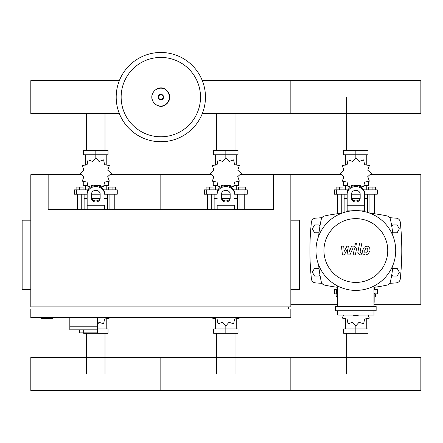 <?xml version="1.0" encoding="UTF-8"?>
<svg xmlns="http://www.w3.org/2000/svg" width="443" height="443" viewBox="0 0 443 443"><rect width="100%" height="100%" fill="white"/><g stroke="black" fill="none" stroke-linecap="round" stroke-linejoin="round"><path stroke-width="0.66" d="M41.653 317.697L41.653 318.561L52.484 318.561L52.484 317.697M240.715 174.686L273.503 174.686L273.503 209.356L48.154 209.356L48.154 174.686L30.816 174.686L30.816 306.861L290.841 306.861L290.841 174.686L340.966 174.686M30.816 220.188L22.15 220.188L22.15 289.528L30.816 289.528M290.841 220.188L299.507 220.188L299.507 289.528L290.841 289.528M30.816 317.697L290.841 317.697L290.841 309.031L30.816 309.031L30.816 317.697M32.987 309.031L32.987 306.861M288.67 309.031L288.67 306.861M273.503 174.686L290.841 174.686M69.822 317.697L69.822 326.796L97.554 326.796L97.554 317.697M69.822 329.83L69.822 326.796L97.554 326.796L97.554 332.865L97.31 329.83L69.822 329.83L79.352 329.83L79.352 332.865L97.31 332.865M83.688 329.83L83.688 332.865M346.659 150.415L346.659 97.111M365.032 150.415L365.032 97.111M216.644 150.415L216.644 113.602M235.023 150.415L235.023 113.602M86.634 150.415L86.634 113.602M105.008 150.415L105.008 113.602M365.032 333.297L365.032 374.036M346.659 333.297L346.659 374.036M235.023 333.297L235.023 374.036M216.644 333.297L216.644 374.036M105.008 333.297L105.008 374.036M86.634 333.297L86.634 374.036M392.692 232.758L397.1 232.758L399.353 228.854L397.1 224.955L392.598 224.955L391.773 226.379M319.912 226.379L319.093 224.955L314.591 224.955L312.337 228.854L314.591 232.758L318.999 232.758M391.773 274.671L392.598 276.094L397.1 276.094L399.353 272.196L397.1 268.292L392.692 268.292M318.999 268.292L314.591 268.292L312.337 272.196L314.591 276.094L319.093 276.094L319.912 274.671M205.463 97.111A44.638 44.638 0 0 1 160.826 141.749A44.638 44.638 0 0 1 116.193 97.111A44.638 44.638 0 0 1 160.826 52.473A44.638 44.638 0 0 1 205.463 97.111A44.638 44.638 0 0 0 160.826 52.473A44.638 44.638 0 0 0 116.193 97.111M160.826 57.429A39.682 39.682 0 0 1 200.513 97.111A39.682 39.682 0 0 1 160.826 136.793A39.682 39.682 0 0 1 121.144 97.111A39.682 39.682 0 0 1 160.826 57.429M202.307 113.602L420.85 113.602L420.85 80.62L290.841 80.62L290.841 113.602L290.841 80.62L202.307 80.62M119.35 80.62L30.816 80.62L30.816 113.602L119.35 113.602M369.927 213.227L369.927 194.189M374.263 213.759L374.263 194.189M368.631 189.853L368.631 187.079L372.098 187.079L372.098 189.853M372.098 187.079L375.564 187.079L375.564 189.853M337.428 213.759L337.428 194.189M341.758 213.227L341.758 194.189M336.126 189.853L336.126 187.079L339.593 187.079L339.593 189.853M339.593 187.079L343.059 187.079L343.059 189.853M358.293 185.827L359.04 185.318L363.648 186.896L364.578 182.117L369.357 181.187L367.773 176.58L371.444 173.385L367.773 170.19L369.357 165.582L364.578 164.652L363.648 159.873L359.04 161.457L355.845 157.786L352.65 161.457L348.043 159.873L347.113 164.652L342.334 165.582L343.912 170.19L340.241 173.385L343.912 176.58L342.334 181.187L347.113 182.117L348.043 186.896L352.65 185.318L353.398 185.827M368.41 181.857L368.41 185.517L364.428 185.517M360.309 185.517L358.664 185.517M355.845 157.786L355.845 154.751L343.646 154.751L343.646 150.415L368.044 150.415L368.044 154.751L355.845 154.751L355.845 150.415M345.446 185.517L345.446 189.853M366.245 185.517L366.245 189.853M366.245 165.101L366.245 154.751M345.446 165.101L345.446 154.751M343.768 169.049L343.713 170.566M353.027 185.517L351.382 185.517M347.262 185.517L343.275 185.517L343.275 181.857M359.888 198.519L351.803 198.519M347.179 198.519L344.145 198.519L344.145 212.413M360.048 198.087L351.642 198.087M347.179 198.087L344.145 198.087L344.576 198.519M364.511 194.189L377.298 194.189L377.298 189.853L363.697 189.853M351.509 194.189L360.176 194.189M347.988 189.853L334.393 189.853L334.393 194.189L347.179 194.189M367.546 194.189L367.546 198.087L364.511 198.087M367.546 212.413L367.546 198.519L364.511 198.519M239.918 209.356L239.918 194.189M244.254 209.356L244.254 194.189M238.616 189.853L238.616 187.079L242.083 187.079L242.083 189.853M242.083 187.079L245.549 187.079L245.549 189.853M207.418 209.356L207.418 194.189M211.748 209.356L211.748 194.189M206.117 189.853L206.117 187.079L209.583 187.079L209.583 189.853M209.583 187.079L213.05 187.079L213.05 189.853M228.283 185.827L229.031 185.318L233.633 186.896L234.569 182.117L239.347 181.187L237.764 176.58L241.435 173.385L237.764 170.19L239.347 165.582L234.569 164.652L233.633 159.873L229.031 161.457L225.836 157.786L222.635 161.457L218.034 159.873L217.098 164.652L212.324 165.582L213.903 170.19L210.231 173.385L213.903 176.58L212.324 181.187L217.098 182.117L218.034 186.896L222.635 185.318L223.383 185.827M238.4 181.857L238.4 185.517L234.419 185.517M230.299 185.517L228.654 185.517M225.836 157.786L225.836 154.751L213.637 154.751L213.637 150.415L238.029 150.415L238.029 154.751L225.836 154.751L225.836 150.415M215.431 185.517L215.431 189.853M236.235 185.517L236.235 189.853M236.235 165.101L236.235 154.751M215.431 165.101L215.431 154.751M213.759 169.049L213.698 170.566M223.017 185.517L221.367 185.517M217.253 185.517L213.266 185.517L213.266 181.857M229.878 198.519L221.793 198.519M217.164 198.519L214.135 198.519L214.135 209.356M230.033 198.087L221.633 198.087M217.164 198.087L214.135 198.087L214.567 198.519M234.502 194.189L247.288 194.189L247.288 189.853L233.688 189.853M221.5 194.189L230.166 194.189M217.978 189.853L204.384 189.853L204.384 194.189L217.164 194.189M237.537 194.189L237.537 198.087L234.502 198.087M237.537 209.356L237.537 198.519L234.502 198.519M109.908 209.356L109.908 194.189M114.239 209.356L114.239 194.189M108.607 189.853L108.607 187.079L112.073 187.079L112.073 189.853M112.073 187.079L115.54 187.079L115.54 189.853M77.403 209.356L77.403 194.189M81.739 209.356L81.739 194.189M76.102 189.853L76.102 187.079L79.574 187.079L79.574 189.853M79.574 187.079L83.04 187.079L83.04 189.853M98.274 185.827L99.022 185.318L103.623 186.896L104.559 182.117L109.332 181.187L107.754 176.58L111.426 173.385L107.754 170.19L109.332 165.582L104.559 164.652L103.623 159.873L99.022 161.457L95.821 157.786L92.626 161.457L88.024 159.873L87.088 164.652L82.309 165.582L83.893 170.19L80.222 173.385L83.893 176.58L82.309 181.187L87.088 182.117L88.024 186.896L92.626 185.318L93.373 185.827M108.391 181.857L108.391 185.517L104.404 185.517M100.29 185.517L98.639 185.517M95.821 157.786L95.821 154.751L83.627 154.751L83.627 150.415L108.02 150.415L108.02 154.751L95.821 154.751L95.821 150.415M85.421 185.517L85.421 189.853M106.226 185.517L106.226 189.853M106.226 165.101L106.226 154.751M85.421 165.101L85.421 154.751M83.744 169.049L83.688 170.566M93.002 185.517L91.358 185.517M87.238 185.517L83.256 185.517L83.256 181.857M99.863 198.519L91.779 198.519M87.155 198.519L84.12 198.519L84.12 209.356M100.024 198.087L91.623 198.087M87.155 198.087L84.12 198.087L84.558 198.519M104.493 194.189L117.273 194.189L117.273 189.853L103.679 189.853M91.491 194.189L100.157 194.189M87.969 189.853L74.369 189.853L74.369 194.189L87.155 194.189M107.522 194.189L107.522 198.087L104.493 198.087M107.522 209.356L107.522 198.519L104.493 198.519M337.71 293.864L334.393 293.864L334.393 289.528L337.71 289.528M373.981 289.528L377.298 289.528L377.298 293.864L374.85 293.864M337.428 287.291L337.428 289.528M337.71 296.633L336.126 296.633L336.126 293.864M374.263 287.291L374.263 289.528M375.564 293.864L375.564 296.633L374.85 296.633M343.541 315.095L342.334 318.129L347.113 319.065L348.043 323.839L352.65 322.26L355.845 325.932L359.04 322.26L363.648 323.839L364.578 319.065L369.357 318.129L368.15 315.095M355.845 325.932L355.845 328.966L368.044 328.966L368.044 333.297L343.646 333.297L343.646 328.966L355.845 328.966L355.845 333.297M345.446 318.617L345.446 328.966M366.245 318.617L366.245 328.966M212.208 317.697L212.324 318.129L217.098 319.065L218.034 323.839L222.635 322.26L225.836 325.932L229.031 322.26L233.633 323.839L234.569 319.065L239.347 318.129L239.464 317.697M225.836 325.932L225.836 328.966L238.029 328.966L238.029 333.297L213.637 333.297L213.637 328.966L225.836 328.966L225.836 333.297M215.431 318.617L215.431 328.966M236.235 318.617L236.235 328.966M97.554 324.431L99.022 322.26L103.623 323.839L104.559 319.065L109.332 318.129L109.449 317.697M97.554 328.966L108.02 328.966L108.02 333.297L83.627 333.297L83.627 332.865M95.821 332.865L95.821 333.297M106.226 318.617L106.226 328.966M420.85 374.036L420.85 390.527L290.841 390.527L290.841 357.545L290.841 390.527L160.826 390.527L160.826 357.545L160.826 390.527L30.816 390.527L30.816 357.545L420.85 357.545L420.85 374.036M367.723 248.396L366.771 248.008L365.685 248.396L364.766 250.516L364.855 252.654L365.791 253.042L366.893 252.654L367.812 250.516L367.723 248.396M364.235 247.116L362.579 250.516L362.906 253.933L365.409 255.013L368.343 253.933L370.005 250.516L369.672 247.116L367.153 246.037L364.235 247.116M359.666 242.919L357.828 252.405L359.899 254.913L361.145 254.913L361.505 253.058L360.663 253.058L360.043 252.266L361.859 242.919L359.666 242.919M355.995 245.389L357.318 244.06L355.995 242.731L354.666 244.06L355.995 245.389M344.327 254.913L347.234 249.403L347.999 254.913L349.909 254.913L353.06 247.986L353.741 247.986L354.367 248.778L353.187 254.919L355.375 254.919L356.582 248.634L354.5 246.131L351.598 246.136L349.405 251.563L348.658 246.136L346.947 246.136L344.111 251.563L343.746 246.136L341.492 246.136L342.411 254.913L344.327 254.913M395.715 250.528A39.87 39.87 0 0 1 355.845 290.398A39.87 39.87 0 0 1 315.975 250.528A39.87 39.87 0 0 1 355.845 210.658A39.87 39.87 0 0 1 395.715 250.528M387.741 250.528A31.896 31.896 0 0 1 355.845 282.424A31.896 31.896 0 0 1 323.949 250.528A31.896 31.896 0 0 1 355.845 218.632A31.896 31.896 0 0 1 387.741 250.528M373.981 293.427L374.85 293.427L374.85 302.098L373.981 302.098M335.539 306.429L335.539 310.764L376.146 310.764L376.146 306.429L335.539 306.429M337.71 310.764L337.71 315.095L373.981 315.095L373.981 310.764M373.981 306.429L373.981 286.028M337.71 286.028L337.71 306.429M393.074 264.798A147.48 147.48 0 0 1 390.416 281.776A4.336 4.336 0 0 1 387.099 285.093A147.48 147.48 0 0 1 373.981 287.324M393.074 236.252A147.48 147.48 0 0 0 390.416 219.274A4.336 4.336 0 0 0 387.099 215.957A147.48 147.48 0 0 0 370.115 213.299M341.57 213.299A147.48 147.48 0 0 0 324.592 215.957A4.336 4.336 0 0 0 321.275 219.274A147.48 147.48 0 0 0 318.617 236.252M337.71 287.324A147.48 147.48 0 0 1 324.592 285.093A4.336 4.336 0 0 1 321.275 281.776A147.48 147.48 0 0 1 318.617 264.798M390.416 281.776A4.336 4.336 0 0 1 387.099 285.093M347.179 211.61L347.179 193.026A8.666 7.509 -0 0 1 355.845 185.517A8.666 7.509 -0 0 1 364.511 193.026L364.511 211.61M351.509 194.112L351.509 198.254A4.336 3.754 180 0 0 355.845 202.002A4.336 3.754 180 0 0 360.176 198.254L360.176 194.112A4.336 3.754 180 0 0 355.845 190.357A4.336 3.754 180 0 0 351.509 194.112M360.176 197.168A4.336 3.754 0 0 1 355.845 200.923A4.336 3.754 0 0 1 351.509 197.168M347.179 193.026L347.179 205.175M364.511 194.112A8.666 7.509 180 0 0 355.845 186.603A8.666 7.509 180 0 0 347.179 194.112M352.944 315.095A8.666 7.509 0 0 0 358.747 315.095M234.502 205.175L234.502 209.356M221.5 194.112L221.5 198.254A4.336 3.754 180 0 0 225.836 202.002A4.336 3.754 180 0 0 230.166 198.254L230.166 194.112A4.336 3.754 180 0 0 225.836 190.357A4.336 3.754 180 0 0 221.5 194.112M230.166 197.168A4.336 3.754 0 0 1 225.836 200.923A4.336 3.754 0 0 1 221.5 197.168M217.164 209.356L217.164 205.175M234.502 194.112A8.666 7.509 180 0 0 225.836 186.603A8.666 7.509 180 0 0 217.164 194.112M217.164 193.026A8.666 7.509 -0 0 1 225.836 185.517A8.666 7.509 -0 0 1 234.502 193.026M104.493 205.175L104.493 209.356M91.491 194.112L91.491 198.254A4.336 3.754 180 0 0 95.821 202.002A4.336 3.754 180 0 0 100.157 198.254L100.157 194.112A4.336 3.754 180 0 0 95.821 190.357A4.336 3.754 180 0 0 91.491 194.112M100.157 197.168A4.336 3.754 0 0 1 95.821 200.923A4.336 3.754 0 0 1 91.491 197.168M87.155 209.356L87.155 193.026A8.666 7.509 -0 0 1 95.821 185.517A8.666 7.509 -0 0 1 104.493 193.026M104.493 194.112A8.666 7.509 180 0 0 95.821 186.603A8.666 7.509 180 0 0 87.155 194.112M321.972 217.685A488.02 488.02 0 0 0 315.372 218.189A4.336 4.336 0 0 0 311.423 222.043A268.137 268.137 0 0 0 311.423 279.007A4.336 4.336 0 0 0 315.372 282.861A488.02 488.02 0 0 0 321.972 283.365M389.713 283.365A488.02 488.02 0 0 0 396.313 282.861A4.336 4.336 0 0 0 400.267 279.007A268.137 268.137 0 0 0 400.267 222.043A4.336 4.336 0 0 0 396.313 218.189A488.02 488.02 0 0 0 389.713 217.685M373.981 304.695L420.85 304.695L420.85 174.686L370.725 174.686M290.841 304.695L337.71 304.695M110.7 174.686L160.826 174.686L160.826 209.356L160.826 174.686L210.951 174.686M48.154 174.686L80.942 174.686M169.763 97.111A8.932 8.932 0 0 1 160.826 106.043A8.932 8.932 0 0 1 151.894 97.111A8.932 8.932 0 0 1 160.826 88.179A8.932 8.932 0 0 1 169.763 97.111M163.589 97.111A2.758 2.758 0 0 1 160.826 99.869A2.758 2.758 0 0 1 158.068 97.111A2.758 2.758 0 0 1 160.826 94.353A2.758 2.758 0 0 1 163.589 97.111M163.124 97.111A2.293 2.293 0 0 1 160.826 99.404A2.293 2.293 0 0 1 158.533 97.111A2.293 2.293 0 0 1 160.826 94.819A2.293 2.293 0 0 1 163.124 97.111M375.011 194.189L375.011 189.853M363.853 190.158L363.853 189.853M347.838 190.158L347.838 189.853M336.68 194.189L336.68 189.853M244.996 194.189L244.996 189.853M233.843 190.158L233.843 189.853M217.823 190.158L217.823 189.853M206.671 194.189L206.671 189.853M114.986 194.189L114.986 189.853M103.834 190.158L103.834 189.853M87.814 190.158L87.814 189.853M76.661 194.189L76.661 189.853M375.011 289.528L375.011 293.864M336.68 289.528L336.68 293.864M364.511 210.093L347.179 210.093M364.511 205.757L347.179 205.757M234.502 205.757L217.164 205.757M104.493 205.757L87.155 205.757M151.816 97.111C151.395 104.814 165.394 113.414 169.841 97.111C165.394 80.814 151.395 89.408 151.816 97.111M367.978 169.049L367.978 170.566M367.978 176.203L367.978 177.848M343.713 176.203L343.713 177.848M344.145 194.189L344.145 198.087M367.114 198.519L367.546 198.087M237.969 169.049L237.969 170.566M237.969 176.203L237.969 177.848M213.698 176.203L213.698 177.848M214.135 194.189L214.135 198.087M237.099 198.519L237.537 198.087M107.959 169.049L107.959 170.566M107.959 176.203L107.959 177.848M83.688 176.203L83.688 177.848M84.12 194.189L84.12 198.087M107.09 198.519L107.522 198.087"/></g></svg>
